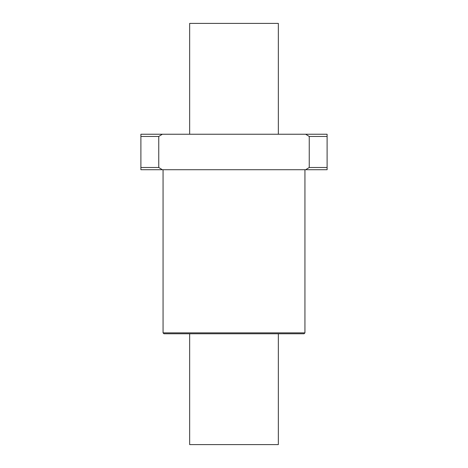 <?xml version="1.0" encoding="UTF-8"?>
<svg xmlns="http://www.w3.org/2000/svg" width="468" height="468" viewBox="0 0 468 468"><rect width="100%" height="100%" fill="white"/><g stroke="black" fill="none" stroke-linecap="round" stroke-linejoin="round"><path stroke-width="0.7" d="M158.757 136.457L162.337 134.24L305.662 134.24L309.243 136.457L309.243 167.497L305.662 169.714L162.337 169.714L158.757 167.497L158.757 136.457L140.891 136.457L140.891 169.714L162.337 169.714M162.337 134.24L140.891 134.24L140.891 136.457M305.662 169.714L327.109 169.714L327.109 134.24L305.662 134.24M309.243 136.457L327.109 136.457M309.243 167.497L327.109 167.497M140.891 167.497L158.757 167.497M189.663 333.76L189.663 444.6L278.337 444.6L278.337 333.76M278.337 134.24L278.337 23.4L189.663 23.4L189.663 134.24M304.937 332.871L163.063 332.871L163.946 333.76L304.054 333.76L304.937 332.871L304.937 169.714M163.063 332.871L163.063 169.714"/></g></svg>
